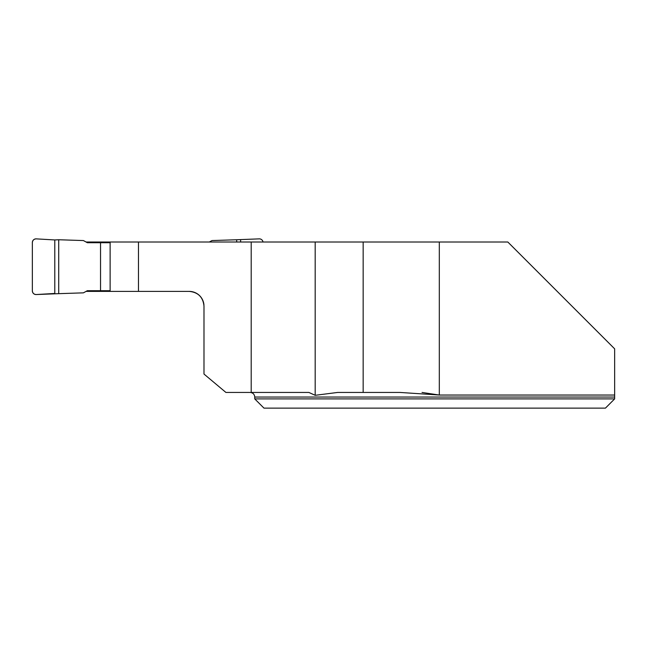 <?xml version="1.0" encoding="UTF-8"?>
<svg xmlns="http://www.w3.org/2000/svg" width="647" height="647" viewBox="0 0 647 647"><rect width="100%" height="100%" fill="white"/><g stroke="black" fill="none" stroke-linecap="round" stroke-linejoin="round"><path stroke-width="0.97" d="M422.03 392.438L439.313 395.042L439.313 242.018L507.83 242.018L614.65 348.838L614.65 398.9L614.65 395.042L439.313 395.042L399.895 392.438L363.161 392.438L363.161 242.018L251.198 242.018L251.198 392.438L308.894 392.438L315.178 395.309L315.178 242.018M254.748 398.9L614.65 398.9L605.422 408.128L263.976 408.128L254.748 398.9L254.748 397.056C254.473 394.249 252.937 392.713 250.138 392.438M605.422 408.128L614.65 398.9M363.161 392.438L337.718 392.438L315.178 395.309M86.083 242.018L251.198 242.018M439.313 242.018L363.161 242.018M110.127 242.018L110.127 291.393L189.231 291.393A14.768 14.768 0 0 1 203.951 305.004M189.231 291.393C198.184 292.282 203.101 297.208 203.991 306.16L203.991 374.055L225.908 392.438L251.198 392.438M86.083 291.393L110.127 291.393M138.474 291.393L138.474 242.018M110.127 290.697L87.353 290.697L83.406 292.848L58.715 293.665L58.715 239.746L83.406 240.563L87.353 242.714L110.127 242.714M209.321 242.018L211.998 240.563L236.689 239.746L236.689 242.018M263.014 242.018A3.688 3.688 0 0 0 259.148 238.872L236.689 239.746M100.536 290.697L100.536 242.714M54.785 293.463L54.785 239.948L36.256 238.872A3.688 3.688 0 0 0 32.35 242.56L32.35 290.859A3.688 3.688 0 0 0 36.256 294.539L58.715 293.665M54.785 239.948L36.256 238.872C33.919 239.002 32.617 240.231 32.35 242.56L32.35 290.859C32.617 293.18 33.919 294.409 36.256 294.539L54.785 293.463L54.785 239.948L58.715 239.746M240.619 242.018L240.619 239.948M614.65 397.056L254.748 397.056"/></g></svg>
